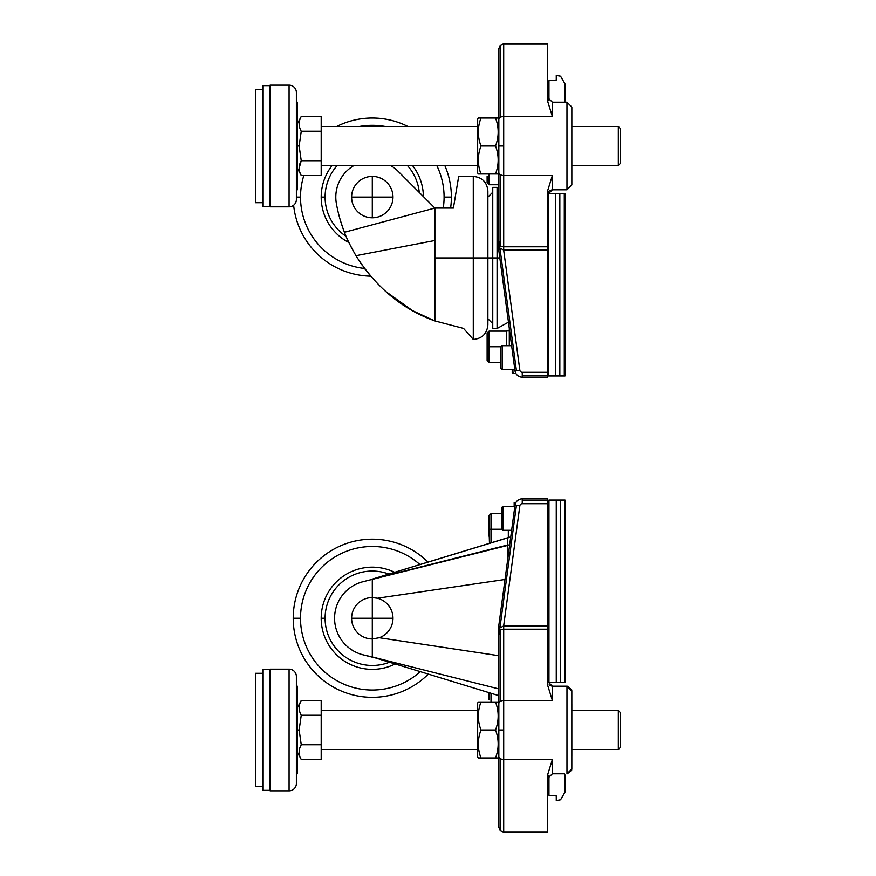 <?xml version="1.0" encoding="UTF-8"?>
<svg xmlns="http://www.w3.org/2000/svg" width="876" height="876" viewBox="0 0 876 876"><rect width="100%" height="100%" fill="white"/><g stroke="black" fill="none" stroke-linecap="round" stroke-linejoin="round"><path stroke-width="1.31" d="M518.329 499.977L517.749 500.382M565.02 518.296L565.02 525.6L565.02 518.296M548.956 682.546L548.956 500.054L548.956 682.546L565.02 682.546L565.02 500.054L565.02 682.546L565.02 500.054L565.02 682.546L560.552 682.546L560.552 500.054L560.552 682.546L556.26 682.546L556.26 500.054L556.26 682.546L548.956 682.546M565.02 664.304L565.02 657L565.02 664.304M565.02 500.054L548.956 500.054L565.02 500.054M547.5 511.004L548.956 511.004L547.5 511.004M548.956 525.6L547.5 525.6L548.956 525.6M501.444 528.852L501.444 507.751L502.912 506.295L514.858 506.295L502.912 506.295L502.912 530.308L501.444 528.852L502.912 530.308L511.628 530.308L502.912 530.308L502.912 506.295L501.444 507.751L501.444 528.852M547.5 657L548.956 657L547.5 657M548.956 671.596L547.5 671.596L548.956 671.596M548.956 795.277L548.956 775.194L548.956 795.277L556.26 795.912L548.956 795.277M556.26 800.565L556.26 795.912L556.26 800.565L560.552 799.788L565.02 792.046L560.552 799.788L556.26 800.565M565.02 775.019L565.02 792.046L565.02 775.019L564.319 773.804L565.02 775.019M565.02 782.772L565.02 776.235L565.02 782.772M548.956 783.538L547.5 783.538L548.956 783.538M489.06 693.201L489.06 699.847M491.009 693.277L491.009 702.015L491.009 693.277M489.06 536.287L489.06 529.246L491.009 529.246L491.009 513.621L491.009 529.246L501.849 529.246L491.009 529.246L491.009 542.857L491.009 529.246L489.06 529.246L489.454 543.328M489.06 515.559L491.009 513.621L489.06 515.559L489.06 529.246L489.06 522.216M511.245 533.177L511.245 530.308L511.245 533.177M508.321 537.787L508.321 530.308L508.321 537.787M392.985 618.259L372.3 618.259L372.3 638.943L379.275 637.728A20.685 20.685 0 0 0 392.985 618.259A20.685 20.685 0 0 1 379.275 637.728L498.838 655.719L379.275 637.728L372.3 638.943A20.685 20.685 0 0 1 351.615 618.259A20.685 20.685 0 0 1 372.3 597.574L377.468 598.231L505.014 579.474L377.468 598.231A20.685 20.685 0 0 1 392.985 618.259A20.685 20.685 0 0 0 377.468 598.231L372.3 597.574L372.3 579.365L372.3 597.574A20.685 20.685 0 0 0 351.615 618.259L372.3 618.259L372.3 597.574L372.3 618.259L351.615 618.259A20.685 20.685 0 0 0 372.3 638.943L372.3 656.967L498.838 695.664L372.3 656.967L372.3 618.259L392.985 618.259M498.838 688.919L372.3 656.967L498.838 688.919M372.3 579.135L507.346 545.069L507.346 562.096L507.346 537.864L372.3 579.135L510.741 536.933L507.346 537.864L507.346 545.069L509.668 544.916L363.069 581.697A37.712 37.712 0 0 0 363.069 654.832L372.3 656.967M514.168 506.295L514.168 502.485L515.931 502.485L514.168 502.485L514.168 506.295M372.3 657.164L363.069 654.832A37.712 37.712 0 0 1 363.069 581.697L372.3 579.365L363.069 581.697M293.219 618.259A79.081 79.081 0 0 1 427.992 562.118A79.081 79.081 0 0 0 293.219 618.259L300.512 618.259A71.788 71.788 0 0 0 420.294 671.64A71.788 71.788 0 0 1 300.512 618.259A71.788 71.788 0 0 1 419.943 564.571A71.788 71.788 0 0 0 300.512 618.259L293.219 618.259A79.081 79.081 0 0 0 428.309 674.093A79.081 79.081 0 0 1 293.219 618.259M395.164 663.964A51.104 51.104 0 0 1 321.196 618.259A51.104 51.104 0 0 1 394.638 572.302A51.104 51.104 0 0 0 321.196 618.259L325.095 618.259A47.205 47.205 0 0 1 388.889 574.065A47.205 47.205 0 0 0 325.095 618.259A47.205 47.205 0 0 0 389.491 662.223A47.205 47.205 0 0 1 325.095 618.259L321.196 618.259A51.104 51.104 0 0 0 395.164 663.964M571.831 704.249L571.831 755.747M498.838 630.238L498.838 625.365L515.011 505.156L519.84 505.813A2.431 2.431 0 0 1 522.249 503.7L522.249 498.838A7.304 7.304 0 0 0 515.011 505.156A7.304 7.304 0 0 1 522.249 498.838L522.249 500.262L547.5 500.262L547.5 498.838L522.249 498.838L547.5 498.838L547.5 625.913L503.7 625.913L503.7 700.45A4.862 3.285 180 0 0 500.262 701.413A4.862 3.285 180 0 0 498.838 703.735L498.838 630.238L499.922 627.95L503.667 625.913L547.5 625.913L547.5 629.198L503.7 629.198L547.5 629.198L547.5 503.7L522.249 503.7A2.431 2.431 0 0 0 519.84 505.813L503.667 625.913L519.84 505.813L516.424 505.353L499.922 627.95L516.424 505.353L515.011 505.156L498.838 625.365L498.838 630.238M498.838 827.338L498.838 703.735L498.838 730.004L503.7 730.004L503.7 700.45L552.362 700.45L547.5 684.791L547.5 629.198L547.5 684.791L552.362 700.45L552.362 686.204L552.362 700.45L503.7 700.45L503.7 759.547A4.862 3.285 180 0 1 500.262 758.583L500.262 830.777L503.7 832.2L503.7 759.547L552.362 759.547L547.5 775.205L552.362 759.547L552.362 773.804L552.362 759.547L503.7 759.547L503.7 832.2L547.5 832.2L547.5 775.205L547.5 832.2L503.7 832.2L500.262 830.777L498.838 827.338L500.262 830.777L500.262 758.583A4.862 3.285 180 0 1 498.838 756.262L498.838 827.338M571.82 769.314L571.82 690.682M547.5 681.331L552.362 686.204L566.969 686.204L566.969 773.804L566.969 686.204L571.831 691.065M500.262 629.636L500.262 701.413A4.862 3.285 0 0 1 503.7 700.45L503.7 629.198L500.262 629.636L498.838 635.078L498.838 703.735A4.862 3.285 0 0 1 500.262 701.413L500.262 629.636M503.7 759.547L503.7 730.004L498.838 730.004L498.838 756.262A4.862 3.285 0 0 0 500.262 758.583A4.862 3.285 0 0 0 503.7 759.547M547.5 503.7L547.5 500.262L522.249 500.262L522.249 503.7L547.5 503.7M299.143 730.004L297.358 730.004L299.143 730.004L301.245 744.753L299.143 730.004L301.245 715.254L299.143 730.004M301.245 759.503C298.475 754.575 298.475 749.659 301.245 744.753L321.196 744.753L321.196 715.254L301.245 715.254L321.196 715.254L321.196 700.493L301.245 700.493C298.475 705.41 298.475 710.327 301.245 715.254C298.475 710.327 298.475 705.41 301.245 700.493L321.196 700.493L321.196 759.503L301.245 759.503L321.196 759.503L321.196 744.753L301.245 744.753C298.475 749.659 298.475 754.575 301.245 759.503L297.358 752.199M297.358 686.204L297.358 773.804L296.384 773.804L297.358 773.804L297.358 686.204L296.384 686.204L297.358 686.204M296.384 676.469L296.384 783.538A7.304 7.304 0 0 1 289.08 790.831L270.104 790.831L270.104 669.165L289.08 669.165A7.304 7.304 0 0 1 296.384 676.469A7.304 7.304 0 0 0 289.08 669.165L270.104 669.165L270.104 790.831L289.08 790.831L289.08 669.165L289.08 790.831A7.304 7.304 0 0 0 296.384 783.538L296.384 676.469M262.8 669.658L270.104 669.658L262.8 669.658L262.8 790.349L262.8 669.658M270.104 790.349L262.8 790.349L270.104 790.349M255.496 673.305L262.8 673.305L255.496 673.305L255.496 786.692L255.496 673.305M262.8 786.692L255.496 786.692L262.8 786.692M299.701 748.4L301.245 744.753M620.504 712.725L620.504 747.272L618.314 749.462L571.831 749.462L618.314 749.462L620.504 747.272L620.504 712.725L618.314 710.535L620.504 712.725M321.196 710.535L477.661 710.535L321.196 710.535M571.831 710.535L618.314 710.535L618.314 749.462L618.314 710.535L571.831 710.535M477.661 749.462L321.196 749.462L477.661 749.462M498.203 702.015L498.838 703.034L498.203 702.015L480.979 702.015C477.453 711.378 477.453 720.707 480.979 730.004L495.52 730.004C499.046 720.641 499.046 711.312 495.52 702.015L498.203 702.015M495.52 702.015C499.046 711.312 499.046 720.641 495.52 730.004C499.046 739.3 499.046 748.63 495.52 757.981L495.52 757.981C499.046 748.63 499.046 739.3 495.52 730.004L480.979 730.004C477.453 739.355 477.453 748.684 480.979 757.981L498.203 757.981L498.838 756.973L498.203 757.981L478.285 757.981L477.661 756.973L477.661 703.034L478.285 702.015L495.531 702.037M480.968 702.015L478.285 702.015L477.661 703.034L477.661 756.973L478.285 757.981L480.968 757.959C477.453 748.684 477.453 739.355 480.979 730.004C477.453 720.707 477.453 711.378 480.979 702.015M565.02 193.454L565.02 375.946L565.02 193.454L564.286 193.454L565.02 193.454M564.286 375.946L565.02 375.946L564.286 375.946L564.286 193.454L564.286 375.946L564.286 193.454L564.286 375.946L559.83 375.946L564.286 375.946M547.5 364.996L548.234 364.996L547.5 364.996M548.234 350.4L547.5 350.4L548.234 350.4M547.5 219L548.234 219L547.5 219M548.234 204.404L547.5 204.404L548.234 204.404M564.286 357.704L564.286 350.4L564.286 357.704M548.234 375.946L548.234 193.454L548.234 375.946L559.83 375.946L559.83 193.454L559.83 375.946L555.526 375.946L555.526 193.454L555.526 375.946L548.234 375.946M564.286 211.696L564.286 219L564.286 211.696M564.286 193.454L548.234 193.454L564.286 193.454M500.722 368.248L500.722 347.148L500.722 368.248L502.178 369.705L502.178 345.691L500.722 347.148L502.178 345.691L502.178 369.705L514.858 369.705L502.178 369.705L500.722 368.248M511.628 345.691L502.178 345.691L511.628 345.691M548.956 100.806L548.956 80.723L556.26 80.088L556.26 75.435L556.26 80.088L548.956 80.723L548.956 100.806L548.146 99.765L548.956 99.765M565.02 83.954L565.02 100.981L564.319 102.196L565.02 100.981L565.02 83.954L560.552 76.212L565.02 83.954M565.02 99.765L565.02 93.228L565.02 99.765M560.552 76.212L556.26 75.435L560.552 76.212M548.956 92.462L547.5 92.462L548.956 92.462M392.985 197.1A20.685 20.685 0 0 1 372.3 217.785A20.685 20.685 0 0 1 351.615 197.1A20.685 20.685 0 0 1 372.3 176.415A20.685 20.685 0 0 1 392.985 197.1L372.3 197.1L372.3 176.415A20.685 20.685 0 0 0 351.615 197.1L372.3 197.1L372.3 217.785A20.685 20.685 0 0 0 392.985 197.1A20.685 20.685 0 0 0 372.3 176.415L372.3 197.1L392.985 197.1M372.3 217.785L372.3 197.1L351.615 197.1A20.685 20.685 0 0 0 372.3 217.785M351.703 248.16L350.4 245.619L351.703 248.16M434.003 320.594L413.373 311.1M412.465 310.597L385.341 291.204L411.424 310.005M385.582 291.423L411.994 310.323L385.582 291.423M434.879 208.061L453.407 208.061L434.879 208.061L434.879 320.923L434.879 240.495L355.952 255.704C376.22 287.624 402.533 309.359 434.879 320.923L463.546 328.401L473.281 339.45L463.546 328.401L434.879 320.923C402.533 309.359 376.22 287.624 355.952 255.704C349.973 245.105 346.14 237.297 344.454 232.271A153.924 153.924 0 0 1 336.373 203.528A36.496 36.496 0 0 1 354.09 165.465A36.496 36.496 0 0 0 336.373 203.528A153.924 153.924 0 0 0 344.454 232.271L434.879 208.061L344.454 232.271C346.14 237.297 349.973 245.105 355.952 255.704L434.879 240.495L434.879 208.061L398.109 171.291A36.496 36.496 0 0 0 390.51 165.465A36.496 36.496 0 0 1 398.109 171.291L434.879 208.061L398.109 171.291A36.496 36.496 0 0 0 390.51 165.465M497.075 257.938L499.813 257.938L497.075 257.938L497.075 187.365L497.075 328.5L497.075 257.938L492.75 257.938L497.075 257.938M497.075 187.365L492.75 187.365L492.75 257.938L473.281 257.938L473.281 339.45L473.281 257.938L434.879 257.938L487.888 257.938L487.888 191.012C487.012 182.153 482.15 177.28 473.281 176.415L473.281 257.938L473.281 176.415C482.15 177.28 487.012 182.153 487.888 191.012M371.391 277.024L364.843 268.899L371.402 277.035M362.303 265.417L358.788 260.238M412.727 310.739L434.036 320.605M453.407 208.061L458.685 176.415L453.407 208.061M340.282 220.073L343.151 228.789M358.853 260.325L362.533 265.735M487.888 324.854C487.012 333.723 482.15 338.585 473.281 339.45C482.15 338.585 487.012 333.723 487.888 324.854L487.888 257.938L492.75 257.938L492.75 328.5L497.075 328.5L508.463 322.171L497.075 328.5M492.75 323.638L487.888 318.765L492.75 323.638L492.75 257.938M354.09 165.465A36.496 36.496 0 0 0 336.373 203.528M512.942 373.515L512.942 369.705L512.942 373.515L515.931 373.515L512.942 373.515A0.734 0.734 0 0 1 512.219 372.782L512.219 369.705L512.219 372.782L513.675 372.782L512.23 372.661M297.358 171.86A79.081 79.081 0 0 1 298.125 169.659A79.081 79.081 0 0 0 297.358 171.86M336.603 126.538A79.081 79.081 0 0 1 407.997 126.538A79.081 79.081 0 0 0 336.603 126.538M444.778 165.465A79.081 79.081 0 0 1 451.381 197.1A79.081 79.081 0 0 0 444.778 165.465M444.088 197.1A71.788 71.788 0 0 0 436.741 165.465A71.788 71.788 0 0 1 444.088 197.1L451.381 197.1A79.081 79.081 0 0 1 450.614 208.061A79.081 79.081 0 0 0 451.381 197.1L444.088 197.1A71.788 71.788 0 0 1 443.245 208.061A71.788 71.788 0 0 0 444.088 197.1M385.462 126.538A71.788 71.788 0 0 0 359.138 126.538A71.788 71.788 0 0 1 385.462 126.538M303.841 175.507A71.788 71.788 0 0 0 364.515 268.461A71.788 71.788 0 0 1 303.841 175.507M348.878 242.521A51.104 51.104 0 0 1 332.168 165.465A51.104 51.104 0 0 0 321.196 197.1L325.095 197.1A47.205 47.205 0 0 1 337.26 165.465A47.205 47.205 0 0 0 346.13 236.389A47.205 47.205 0 0 1 325.095 197.1L321.196 197.1A51.104 51.104 0 0 0 348.878 242.521M412.432 165.465A51.104 51.104 0 0 1 423.393 196.574A51.104 51.104 0 0 0 412.432 165.465M296.384 197.1L300.512 197.1L296.384 197.1M407.34 165.465A47.205 47.205 0 0 1 419.275 192.457A47.205 47.205 0 0 0 407.34 165.465M370.657 276.17A79.081 79.081 0 0 1 293.635 205.236A79.081 79.081 0 0 0 370.657 276.17M489.06 173.985L489.06 184.748L489.06 173.985M487.122 176.153L487.122 182.799L489.06 184.748L498.838 184.748M487.122 353.784L487.122 346.754L489.06 346.754L489.06 331.117L489.06 346.754L501.116 346.754L489.06 346.754L489.06 362.379L489.06 346.754L487.122 346.754L487.122 360.441L489.06 362.379L500.722 362.379M487.122 333.066L489.06 331.117L487.122 333.066L489.06 331.117L487.122 333.066L487.122 346.754L487.122 339.713M509.295 345.691L509.295 328.358L509.295 345.691M506.372 345.691L506.372 330.931L506.372 345.691M509.295 330.931L506.372 330.931L509.295 330.931M516.424 370.647L499.922 248.05L498.838 245.762L498.838 250.635L515.011 370.844L516.424 370.647L515.011 370.844A7.304 7.304 0 0 0 522.249 377.162L522.249 372.3A2.431 2.431 0 0 1 519.84 370.187L516.424 370.647L519.84 370.187A2.431 2.431 0 0 0 522.249 372.3L522.249 375.738L547.5 375.738L547.5 377.162L522.249 377.162A7.304 7.304 0 0 1 515.011 370.844L498.838 250.635L498.838 145.996L503.7 145.996L503.7 175.55L552.362 175.55L552.362 189.796L552.362 175.55L503.7 175.55L503.7 246.802L547.5 246.802L547.5 191.209L552.362 175.55L547.5 191.209L547.5 375.738L547.5 372.3L522.249 372.3L547.5 372.3L547.5 250.087L503.667 250.087L519.84 370.187L503.667 250.087L499.922 248.05L516.424 370.647M547.5 194.669L552.362 189.796L566.969 189.796L566.969 102.196L566.969 189.796L571.831 184.935L571.831 107.069L566.969 102.196L552.362 102.196L552.362 116.453L503.7 116.453L503.7 145.996L503.7 116.453A4.862 3.285 180 0 0 500.262 117.417A4.862 3.285 180 0 0 498.838 119.738L498.838 145.996L498.838 119.738A4.862 3.285 0 0 1 500.262 117.417L500.262 45.223L498.838 48.662L498.838 119.738L498.838 48.662L500.262 45.223L503.7 43.8L547.5 43.8L547.5 100.795L552.362 116.453L552.362 102.196L547.5 97.335M571.831 120.253L571.831 171.751M500.262 246.364L500.262 174.587A4.862 3.285 180 0 1 498.838 172.265L498.838 240.922L500.262 246.364L503.689 246.802L503.7 250.087L547.5 250.087L547.5 246.802L503.7 246.802L503.7 175.55A4.862 3.285 180 0 1 500.262 174.587L500.262 246.364M518.329 376.023L517.749 375.618M503.7 43.8L503.7 116.453L552.362 116.453L547.5 100.795L547.5 43.8L503.7 43.8L500.262 45.223L500.262 117.417A4.862 3.285 0 0 1 503.7 116.453L503.7 43.8M503.7 175.55L503.7 145.996L498.838 145.996L498.838 172.265A4.862 3.285 0 0 0 500.262 174.587A4.862 3.285 0 0 0 503.7 175.55M547.5 377.162L547.5 375.738L522.249 375.738L522.249 377.162L547.5 377.162M299.701 164.403L301.245 160.746L321.196 160.746L321.196 175.507L301.245 175.507C298.475 170.579 298.475 165.663 301.245 160.746L299.143 145.996L297.358 145.996L299.143 145.996L301.245 160.746L299.143 168.269M299.143 145.996L301.245 131.247C298.475 126.319 298.475 121.403 301.245 116.497L321.196 116.497L321.196 131.247L321.196 116.497L301.245 116.497C298.475 121.403 298.475 126.319 301.245 131.247L321.196 131.247L321.196 160.746L321.196 131.247L301.245 131.247L299.143 145.953M297.358 102.196L297.358 189.796L296.384 189.796L297.358 189.796L297.358 102.196L296.384 102.196L297.358 102.196M296.384 92.462L296.384 199.531A7.304 7.304 0 0 1 289.08 206.835L270.104 206.835L270.104 85.169L289.08 85.169A7.304 7.304 0 0 1 296.384 92.462A7.304 7.304 0 0 0 289.08 85.169L270.104 85.169L270.104 206.835L289.08 206.835L289.08 85.169L289.08 206.835A7.304 7.304 0 0 0 296.384 199.531L296.384 92.462M262.8 85.651L270.104 85.651L262.8 85.651L262.8 206.342L262.8 85.651M270.104 206.342L262.8 206.342L270.104 206.342M255.496 89.308L262.8 89.308L255.496 89.308L255.496 202.695L255.496 89.308M262.8 202.695L255.496 202.695L262.8 202.695M321.196 160.746L301.245 160.746C298.475 165.663 298.475 170.579 301.245 175.507L321.196 175.507L321.196 160.746M620.504 128.728L620.504 163.275L618.314 165.465L571.831 165.465L618.314 165.465L620.504 163.275L620.504 128.728L618.314 126.538L620.504 128.728M321.196 126.538L477.661 126.538L321.196 126.538M571.831 126.538L618.314 126.538L618.314 165.465L618.314 126.538L571.831 126.538M477.661 165.465L321.196 165.465L477.661 165.465M498.203 118.019L495.531 118.041C499.046 127.316 499.046 136.645 495.52 145.996C499.046 155.293 499.046 164.622 495.52 173.985L495.52 173.985C499.046 164.622 499.046 155.293 495.52 145.996L480.979 145.996C477.453 155.359 477.453 164.688 480.979 173.985L498.203 173.985L498.838 172.966L498.203 173.985L478.285 173.985L477.661 172.966L477.661 119.026L478.285 118.019L495.52 118.019L480.979 118.019C477.453 127.37 477.453 136.7 480.979 145.996L495.52 145.996C499.046 136.645 499.046 127.316 495.52 118.019L498.203 118.019L498.838 119.026L498.083 118.019M478.285 173.985L480.979 173.985C477.453 164.688 477.453 155.359 480.979 145.996C477.453 136.7 477.453 127.37 480.979 118.019L478.285 118.019L477.661 119.026L477.661 172.966L478.405 173.985M548.956 776.235L548.146 776.235L548.956 776.235M547.5 778.665L552.362 773.804L564.319 773.804M551.979 686.182L549.066 684.912M547.642 682.492L547.511 681.714M567.352 773.782L571.667 770.201M567.352 686.215L571.667 689.806M548.956 790.831L547.5 790.831M491.009 513.621L501.444 513.621M566.969 773.804L571.831 768.931M297.358 707.797L301.245 700.493M492.75 192.238L487.888 197.1L492.75 192.238M551.979 189.818L549.088 191.067M548.956 191.198L548.146 192.249M547.861 192.84L547.664 193.399M547.61 193.629L547.511 194.286M548.956 85.169L547.5 85.169M458.685 176.415L473.281 176.415M512.219 372.782L513.675 372.782M489.06 331.117L506.372 331.117M297.358 168.203L301.245 175.507M297.358 123.801L301.245 116.497"/></g></svg>
